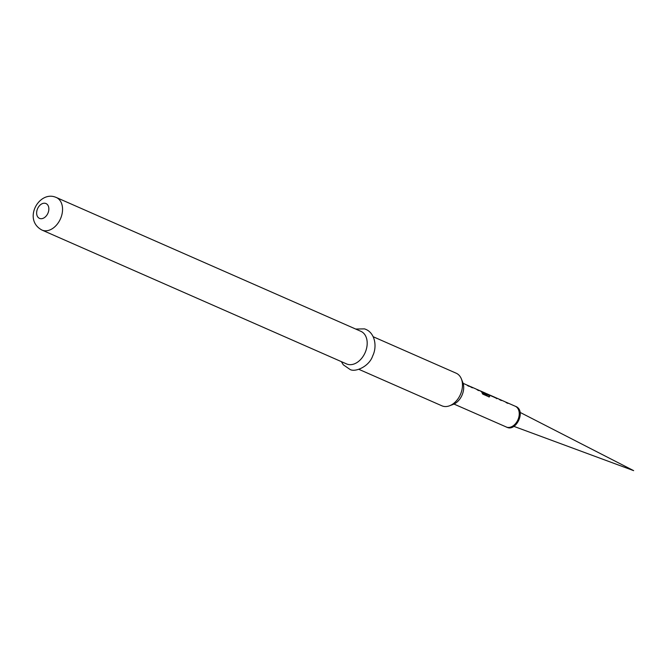<?xml version="1.0" encoding="UTF-8"?>
<svg xmlns="http://www.w3.org/2000/svg" width="667" height="667" viewBox="0 0 667 667"><rect width="100%" height="100%" fill="white"/><g stroke="black" fill="none" stroke-linecap="round" stroke-linejoin="round"><path stroke-width="1" d="M466.933 385.067A11.331 7.912 113.7 0 1 467.083 385.117A11.331 7.912 113.7 0 1 467.7 385.343A11.331 7.912 113.7 0 1 469.326 386.426L467.842 385.776A11.331 7.912 113.7 0 0 466.216 384.692L463.115 383.325M476.588 389.311A11.331 7.912 113.7 0 1 476.738 389.353A11.331 7.912 113.7 0 1 477.347 389.586A11.331 7.912 113.7 0 1 478.973 390.662L477.489 390.012A11.331 7.912 113.7 0 0 475.863 388.928L470.869 386.735A11.331 7.912 113.7 0 1 472.486 387.819L471.002 387.16A11.331 7.912 113.7 0 0 469.385 386.085L467.7 385.343M486.143 393.53A11.331 7.912 113.7 0 1 486.385 393.597A11.331 7.912 113.7 0 1 487.002 393.822A11.331 7.912 113.7 0 1 489.52 395.965L488.903 396.807L489.645 396.832M489.42 394.947A11.331 7.912 113.7 0 1 489.553 394.989A11.331 7.912 113.7 0 1 490.162 395.214A11.331 7.912 113.7 0 1 490.395 395.323L495.389 397.524A11.331 7.912 113.7 0 0 495.164 397.407L490.162 395.214M495.323 397.665A11.331 7.912 113.7 0 1 496.031 397.832A11.331 7.912 113.7 0 1 496.648 398.066A11.331 7.912 113.7 0 1 497.065 398.266L496.765 398.716M505.528 402.034A11.331 7.912 113.7 0 1 505.678 402.076A11.331 7.912 113.7 0 1 506.295 402.301A11.331 7.912 113.7 0 1 507.912 403.385L506.428 402.735A11.331 7.912 113.7 0 0 504.811 401.651L499.816 399.458A11.331 7.912 113.7 0 1 501.434 400.534L499.95 399.883A11.331 7.912 113.7 0 0 498.332 398.799L496.648 398.066M499.049 399.183A11.331 7.912 113.7 0 1 499.199 399.225A11.331 7.912 113.7 0 1 499.816 399.458M487.002 393.822L488.678 394.564A11.331 7.912 113.7 0 1 489.094 394.764L496.882 398.532M479.69 390.662A11.331 7.912 113.7 0 1 479.74 390.679A11.331 7.912 113.7 0 1 480.357 390.904L485.351 393.096A11.331 7.912 113.7 0 1 487.735 395.056L481.832 392.521A11.331 7.912 113.7 0 1 482.666 394.072L488.903 396.807M480.357 390.904A11.331 7.912 113.7 0 1 480.582 391.012L484.992 392.955A11.331 7.912 113.7 0 1 486.293 393.88L479.448 390.528A11.331 7.912 113.7 0 0 479.031 390.32L477.347 389.586M470.102 386.46A11.331 7.912 113.7 0 1 470.252 386.51A11.331 7.912 113.7 0 1 470.869 386.735M461.364 378.864L462.79 382.416A14.566 10.172 113.7 0 1 453.11 404.444L449.525 405.794A17.801 12.431 -66.3 0 0 461.364 378.864A17.801 12.431 -66.3 0 0 456.195 373.212L373.22 336.752M358.896 369.343L441.871 405.803A17.801 12.431 -66.3 0 0 442.838 406.161A17.801 12.431 -66.3 0 0 449.525 405.794M360.914 331.341A17.801 12.431 113.7 0 1 365.416 351.959A17.801 12.431 113.7 0 1 347.557 364.29A17.801 12.431 113.7 0 1 346.59 363.932L41.946 230.057A17.801 12.431 113.7 0 0 42.913 230.415A17.801 12.431 113.7 0 0 60.78 218.084A17.801 12.431 113.7 0 0 56.27 197.465L360.914 331.341M467.542 385.509L467.617 385.543A11.114 7.762 113.7 0 1 468.618 386.118M470.702 386.902L470.785 386.935A11.114 7.762 113.7 0 1 471.786 387.51M477.188 389.745L477.264 389.778A11.114 7.762 113.7 0 1 478.264 390.353M488.753 396.94L489.52 395.965M486.677 393.914L486.91 394.022A11.114 7.762 113.7 0 1 489.378 396.123M480.874 391.379L484.901 393.146A11.114 7.762 113.7 0 1 485.593 393.572M482.041 392.83L487.702 395.106M490.52 395.623L496.556 398.257A11.114 7.762 113.7 0 1 496.965 398.457M499.65 399.616L499.725 399.65A11.114 7.762 113.7 0 1 500.734 400.225M506.128 402.468L506.211 402.501A11.114 7.762 113.7 0 1 507.212 403.076M506.136 426.98A11.331 7.912 -66.3 0 0 506.753 427.205A11.331 7.912 -66.3 0 0 518.117 419.36A11.331 7.912 -66.3 0 0 515.249 406.236C526.713 410.063 516.183 431.949 506.995 427.297L454.002 404.069M55.303 197.107A17.801 12.431 113.7 0 1 56.27 197.465L54.752 196.898C38.386 191.487 22.961 219.86 41.946 230.057M45.564 203.393A8.087 5.653 113.7 0 1 48.174 212.615A8.087 5.653 113.7 0 1 39.928 218.534A8.087 5.653 113.7 0 1 37.319 209.313A8.087 5.653 113.7 0 1 45.564 203.393M506.295 402.301L515.249 406.236M341.346 361.631L343.288 364.791L350.1 369.501C355.311 372.478 369.268 366.475 372.703 355.861C377.497 346.281 374.862 331.949 364.465 328.881L355.669 329.039M520.043 412.373L633.65 470.644L513.89 426.363"/></g></svg>
